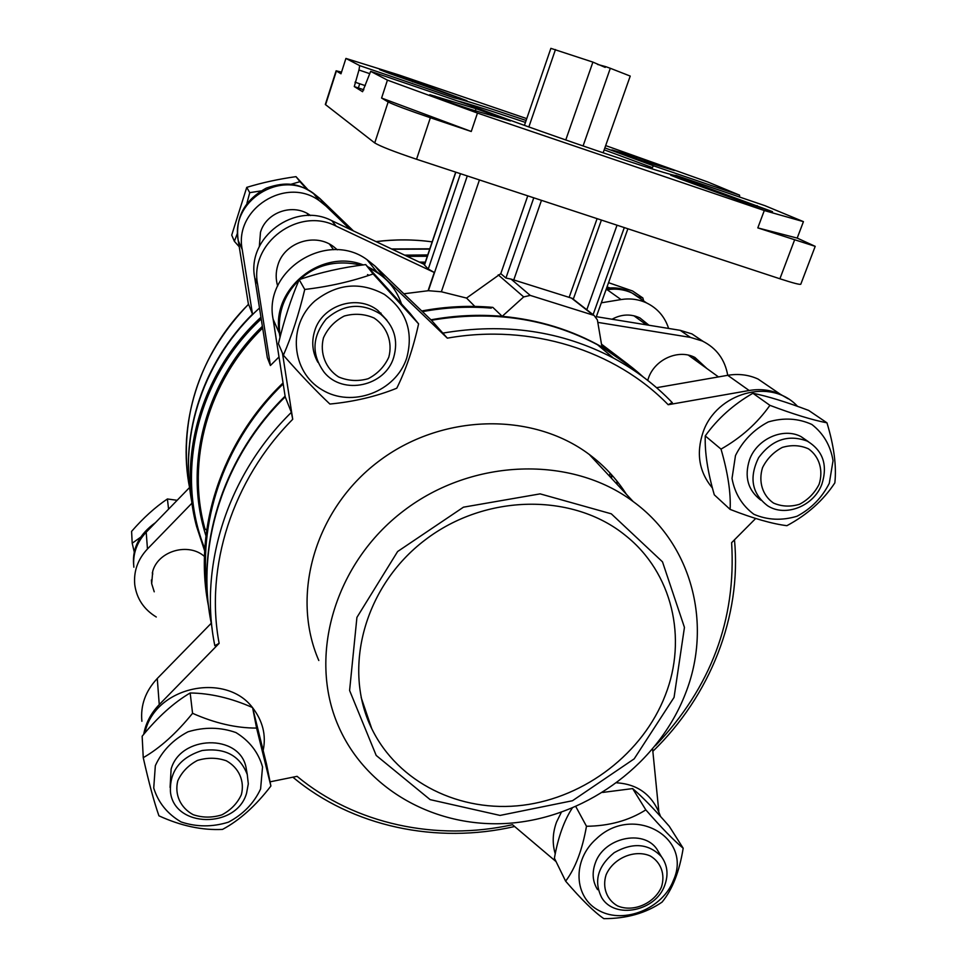 <?xml version="1.0" encoding="UTF-8"?>
<svg xmlns="http://www.w3.org/2000/svg" width="967" height="967" viewBox="0 0 967 967"><rect width="100%" height="100%" fill="white"/><g stroke="black" fill="none" stroke-linecap="round" stroke-linejoin="round"><path stroke-width="1.45" d="M597.521 64.414L605.499 66.578L605.209 67.4L592.904 62.106L565.768 139.973M583.077 145.957L610.31 68.282L630.23 76.079L603.13 152.798M605.499 66.578L610.31 68.282M524.428 125.384L550.876 48.35L592.904 62.106M457.318 100.882C467.375 103.312 490.088 110.492 525.444 122.41M604.182 149.825L652.217 167.569L652.507 169.02M526.749 118.627L398.972 74.979L345.92 58.431L359.688 65.623L454.297 97.885C462.105 99.42 486.038 106.962 526.108 120.476M359.688 65.623L358.962 69.999L369.515 73.589M358.962 69.999L354.273 86.571L362.589 91.708L370.663 71.353L387.441 80.128L477.468 113.066L764.293 210.528L803.432 221.636L764.921 205.669L675.897 175.341C676.622 176.828 643.986 166.699 595.962 150.356C548.023 134.05 493.46 114.481 469.043 104.871L370.663 71.353M604.858 147.903L653.607 165.84L739.562 195.153L707.578 181.893L605.68 145.594M739.562 195.153L739.55 197.026M803.432 221.636L797.195 238.087L815.205 246.343L757.802 227.898L764.293 210.528M345.92 58.431L340.988 73.794L336.117 70.809L341.532 72.102M336.117 70.809L325.323 104.472L374.737 142.947C380.321 146.319 394.258 151.746 416.547 159.253L779.898 278.774C792.928 283.005 799.89 284.83 800.785 284.238L815.205 246.343M374.737 142.947L388.154 101.97L381.59 98.054L387.441 80.128M642.608 160.873L674.386 170.518L636.83 157.21L611.881 149.933L642.608 160.873M389.338 73.432L466.916 100.689L412.994 80.781L379.668 69.66L389.338 73.432M475.075 110.709L510.419 120.96L476.018 108.703L429.807 94.693C428.296 94.863 464.426 107.651 475.075 110.709M680.031 178.907L738.8 200.387L772.488 211.652L695.902 183.549L670.651 175.172L680.031 178.907M388.154 101.97C393.932 104.859 408.001 110.105 430.363 117.732L471.255 131.488L477.468 113.066M403.868 293.787L428.381 290.704L441.363 291.768L466.541 298.066L500.797 273.649L527.764 195.83M500.797 273.649L505.922 278.037L511.072 279.1L530.242 295.406L594.064 315.423L597.388 319.908L601.982 347.044C571.763 329.928 538.498 319.69 502.187 316.33C478.592 314.287 454.841 315.447 430.931 319.811M594.064 315.423L572.138 298.307L511.072 279.1M428.091 290.716L434.28 272.476L428.26 269.019L424.38 264.934L455.699 172.126M466.541 298.066L474.845 306.418M424.513 264.535L331.814 220.694C295.08 201.305 246.488 237.266 254.732 277.747L267.315 357.621L270.397 365.514L279.004 356.956M498.223 274.846L523.691 296.917L502.187 316.33L492.832 307.373C469.273 305.306 445.582 306.503 421.733 310.963M285.108 396.156C225.311 454.816 197.087 539.477 209.73 614.686M634.642 369.551L601.982 347.044M282.461 353.112L292.723 419.279L291.357 412.377L285.217 396.857C223.292 457.609 195.455 546.15 211.253 623.244L212.16 628.937M143.708 734.34C145.715 723.195 150.888 713.283 159.253 704.605L219.134 643.357L214.831 645.678C198.573 566.408 227.354 475.111 291.357 412.377M186.885 468.318C182.666 406.309 203.215 351.601 248.543 304.194L252.496 314.166C203.408 362.577 180.273 432.986 190.886 496.458M611.011 477.771L611.495 474.664M248.579 304.254C199.033 353.088 176.816 424.936 189.75 488.589L189.87 489.326M605.946 289.919L607.167 289.713C615.955 288.347 624.247 289.447 632.043 293.025L642.801 300.362M133.857 567.206C132.6 554.043 136.722 542.378 146.198 532.201L189.544 487.537M248.422 304.315L238.257 240.614C230.037 201.172 280.768 169.08 313.187 193.122L319.787 198.44L353.451 230.932M206.684 530.073L204.98 528.925M429.819 248.809L391.599 248.966M609.548 476.199L610.02 473.044M252.496 314.166L242.233 249.559C233.796 209.041 286.002 176.006 319.303 200.689L326.084 206.152L350.163 229.372M156.267 616.994C143.914 609.452 136.758 598.742 134.776 584.878C133.494 571.4 137.725 559.422 147.468 548.966L191.998 503.118M601.317 302.816L621.032 299.565C630.049 298.138 638.558 299.262 646.548 302.925C657.475 308.268 664.825 316.765 668.62 328.442M154.236 591.804L151.686 583.693L152.726 571.243C158.358 550.803 188.541 542.245 204.448 556.448M612.051 319.231C621.467 314.13 630.762 313.695 639.924 317.925L648.978 325.238M259.313 246.597L260.486 232.285C266.251 211.858 293.738 202.732 310.54 215.568M611.495 478.29L611.978 475.208M429.723 249.099L392.215 249.256M259.494 308.014C204.388 357.863 178.532 434.521 191.889 502.296M643.285 377.009C629.529 364.523 614.263 353.765 597.509 344.748C547.08 318.203 491.707 310.044 431.415 320.27L447.334 338.148L385.059 278.327L375.099 266.143L431.415 320.27M656.581 387.694L727.752 375.305C738.51 373.516 748.603 374.761 758.019 379.028L770.941 387.84M141.895 721.273C140.36 705.342 145.485 691.091 157.27 678.508L211.253 623.244M285.217 396.857L273.129 319.243C263.084 270.434 326.798 230.037 366.94 259.603L375.099 266.143M672.21 402.574L668.185 404.726L749.159 390.499C760.255 388.637 770.663 389.894 780.357 394.27L788.214 398.827M280.019 337.314L279.403 333.41C270.663 289.387 321.117 248.108 363.229 264.91M367.617 266.65L376.622 271.57L385.059 278.327M556.085 861.621L512.498 824.706C436.697 841.508 355.07 824.392 297.087 776.332L270.059 781.832M652.628 749.123L658.805 811.325M755.662 518.493L731.62 542.68C736.334 619.702 710.95 687.368 655.457 745.654M626.35 494.234C616.571 478.87 604.218 465.623 589.314 454.49C532.043 411.458 441.145 413.501 378.109 461.755C314.843 509.694 290.39 595.503 318.808 660.509M369.007 722.639L369.914 723.28M367.533 274.568L368.983 275.341M685.361 693.822C712.643 625.274 692.59 544.675 633.204 501.583C571.461 455.372 472.561 458.044 403.698 510.769C334.57 563.145 307.699 656.255 338.414 726.096C367.17 792.324 440.734 830.689 515.181 822.724C589.701 814.758 658.817 762.407 685.361 693.822M674.059 697.4L684.443 627.39L662.492 561.839L611.289 513.815L540.142 493.871L463.459 507.179L397.63 551.516L356.92 617.405L349.595 690.486L376.199 755.445L430.146 799.636L500.06 815.423L572.476 800.736L634.183 758.853L674.059 697.4M665.32 695.2C687.658 638.534 672.355 572.561 625.395 535.416C573.02 492.662 485.603 493.593 425.154 539.912C364.426 585.881 342.137 668.511 371.727 728.61C397.993 782.69 460.328 813.066 522.893 805.245C585.506 797.412 643.128 752.906 665.32 695.2M152.786 573.999L152.254 572.863M635.5 316.173L636.407 317.587M380.925 313.042L381.276 314.686M237.229 233.784L234.389 241.327L231.717 235.102L246.742 187.368C262.287 182.63 278.701 179.064 295.987 176.647L307.675 189.411M295.987 176.647L299.975 181.675L290.668 184.371M306.346 188.77L299.975 181.675M234.389 241.327L239.236 246.766M246.742 187.368L249.74 192.651L246.923 203.3M260.739 190.958L249.74 192.651M140.348 537.398L132.201 543.236L131.597 531.379C143.201 518.034 155.131 507.228 167.4 498.972L177.154 500.302M132.201 543.236L134.304 552.217M167.4 498.972L168.584 509.125M608.545 282.678L632.587 290.994L642.85 297.957L638.45 296.833M643.684 300.967L642.85 297.957M610.213 288.045L607.022 286.921M388.807 357.161C392.807 342.1 387.066 326.677 374.132 318.046C364.559 313.864 354.611 313.187 344.3 316.016C334.763 320.923 327.825 328.2 323.462 337.846C319.557 353.1 325.565 368.512 338.559 376.925C348.132 380.962 357.995 381.566 368.161 378.713C377.565 373.854 384.443 366.662 388.807 357.161M393.678 357.464C398.573 340.118 394.198 325.674 380.527 314.106C361.61 302.357 343.503 303.989 326.205 319.025C311.93 336.83 311.301 354.635 324.296 372.452C343.092 395.539 385.192 386.268 393.678 357.464M317.877 362.287C312.377 352.399 311.314 341.931 314.698 330.883C322.168 305.161 357.488 293.871 377.892 310.492L386.933 320.21M406.684 358.128C413.755 331.79 406.321 310.54 384.395 294.391C360.159 281.361 336.939 283.597 314.71 301.1C287.139 325.492 291.369 372.017 321.938 389.749C351.94 408.292 395.721 391.804 406.684 358.128M283.379 355.227C291.72 336.069 298.839 314.142 304.75 289.459C329.034 286.607 351.819 281.433 373.117 273.927L418.59 323.872C413.247 348.205 405.983 369.66 396.772 388.214C376.477 396.422 354.188 401.704 329.904 404.049C316.064 391.043 300.556 374.773 283.379 355.227L278.423 343.708C284.105 320.065 291.019 298.718 299.178 279.644C320.186 272.392 342.366 267.375 365.707 264.595L373.117 273.927M304.75 289.459L299.178 279.644M418.59 323.872L410.056 313.32L365.707 264.595M241.339 794.753C244.881 781.203 239.006 767.798 226.326 760.787C216.983 757.536 207.361 757.427 197.461 760.425C188.36 765.248 181.808 772.029 177.795 780.792C174.338 794.499 180.466 807.868 193.207 814.697C202.526 817.828 212.075 817.877 221.854 814.867C230.823 810.092 237.326 803.396 241.339 794.753M246.561 793.254L248.301 783.874L247.274 774.555C239.949 755.541 224.9 747.539 202.127 750.525C180.116 757.512 169.551 771.303 170.446 791.9C174.217 828.175 236.601 828.876 246.561 793.254M170.083 787.404L171.111 769.164C180.43 735.029 239.163 733.699 245.956 767.024L246.899 772.44M260.594 788.975L262.541 766.928C258.407 752.399 249.534 740.94 235.936 732.563C220.452 727.099 204.472 726.846 187.997 731.801C172.851 739.791 161.972 751.093 155.336 765.683L153.729 788.02C158.225 802.574 167.339 813.876 181.083 821.938C196.531 827.087 212.305 827.16 228.417 822.168C243.225 814.299 253.946 803.239 260.594 788.975M256.593 728.078L270.893 786.026C255.796 805.753 239.671 820.209 222.531 829.408C202.115 830.411 180.914 825.891 158.939 815.822C154.128 802.139 148.894 782.762 143.249 757.681C159.954 748.071 176.393 733.276 192.566 713.308C214.867 723.207 236.214 728.127 256.593 728.078L252.58 707.578C231.27 698.126 210.468 693.254 190.173 692.976C173.891 702.538 157.875 716.958 142.149 736.225L143.249 757.681M192.566 713.308L190.173 692.976M270.893 786.026L266.566 764.268L252.58 707.578M819.085 484.334C823.546 470.53 819.412 456.545 808.521 448.857C800.313 445.183 791.562 444.699 782.291 447.419C773.576 452.036 766.988 458.769 762.552 467.617C758.164 481.578 762.504 495.551 773.479 503.045C781.674 506.611 790.365 507.022 799.528 504.278C808.134 499.721 814.649 493.061 819.085 484.334M821.914 484.104C827.897 465.03 823.026 450.695 807.264 441.109C788.202 434.135 771.992 439.647 758.636 457.657C748.857 477.565 751.842 493.593 767.593 505.753C785.434 517.466 813.984 506.031 821.914 484.104M760.848 500.144C747.902 490.269 744.131 476.779 749.546 459.7C756.907 438.885 783.258 427.124 801.051 436.625L808.376 441.689M829.287 483.331L833.046 460.739C830.568 445.666 823.521 433.567 811.869 424.465C798.258 418.288 783.717 417.442 768.282 421.938C753.764 429.59 742.837 440.795 735.488 455.542L732.019 478.435C734.799 493.545 742.088 505.487 753.885 514.287C767.496 520.137 781.868 520.79 796.989 516.257C811.192 508.715 821.95 497.739 829.287 483.331M826.966 422.833C834.013 446.041 836.636 466.058 834.847 482.884C823.243 500.483 807.264 514.758 786.896 525.685C772.137 523.848 753.208 518.421 730.121 509.404C730.955 493.037 727.921 472.936 721.019 449.111C741.109 437.7 757.403 423.111 769.913 405.342C793.351 414.178 812.377 420.004 826.966 422.833L808.666 410.419C786.256 401.97 767.653 396.252 752.882 393.255C733.409 404.496 717.526 418.723 705.257 435.924C704.689 452.447 707.699 472.089 714.299 494.838L730.121 509.404M769.913 405.342L752.882 393.255M721.019 449.111L705.257 435.924M661.44 887.053C665.429 874.555 661.077 862.286 650.283 855.976C634.642 849.026 613.163 858.176 606.067 874.893C602.139 887.525 606.708 899.757 617.55 905.91C633.216 912.643 654.308 903.541 661.44 887.053M664.728 885.313C668.596 874.664 667.508 865.127 661.452 856.689C648.652 843.442 632.889 842.112 614.19 852.676C597.666 866.311 593.52 881.336 601.752 897.739C614.674 919.629 655.783 911.349 664.728 885.313M597.558 889.64C592.578 881.65 591.828 872.778 595.309 863.048C603.795 837.797 643.031 828.937 656.762 848.941L659.76 853.897M673.431 880.333C693.025 837.265 632.914 803.698 596.446 838.74C571.86 860.122 573.709 897.884 599.322 910.757C624.44 924.331 662.77 908.472 673.431 880.333M565.635 881.167C575.305 868.39 582.255 850.09 586.486 826.265C609.198 826.011 628.985 820.548 645.823 809.875C661.585 827.897 674.035 840.686 683.186 848.228C679.39 871.714 672.343 889.676 662.057 902.114C645.956 913.174 626.556 918.686 603.843 918.65C594.161 912.002 581.421 899.515 565.635 881.167L554.405 858.2C558.019 837.603 563.942 820.91 572.21 808.122M645.823 809.875L632.636 788.588L602.695 792.432M586.486 826.265L575.812 806.587M683.186 848.228L669.249 826.265C654.188 809.028 641.991 796.47 632.636 788.588M597.811 322.386L690.426 337.386L702.38 341.037C716.474 348.072 724.924 359.494 727.728 375.305L749.159 390.499M596.349 316.68L680.2 330.327L691.961 333.917L703.142 341.399M693.399 356.775L696.518 361.042M647.709 380.382L648.446 378.133C654.84 359.253 678.604 348.761 694.983 357.5L706.962 368.596M270.397 365.514L257.609 284.25C249.244 243.055 298.755 206.418 336.141 226.133L434.28 272.476M277.662 286.027C275.619 279.076 275.692 272.114 277.867 265.127C284.395 242.161 315.701 232.189 334.086 247.069L337.314 249.812M523.691 296.917L530.242 295.406M381.59 98.054L471.255 131.488M757.802 227.898L797.195 238.087M653.607 165.84L652.217 167.569M528.84 126.967L555.469 49.559M355.022 82.183L365.284 85.652M354.285 86.583L363.846 89.81L354.273 86.571M325.565 104.787L336.383 71.038M358.37 87.961L359.724 83.766M416.547 159.253L430.363 117.732M779.898 278.774L794.475 240.227M441.363 291.768L479.439 179.935M505.922 278.037L533.784 197.812M513.731 280.019L541.472 200.338M569.128 297.425L597.098 218.639M586.8 309.754L617.031 225.19M428.381 290.704L467.279 175.934M593.085 314.662L624.295 227.583M428.26 269.019L460.485 173.697M424.477 265.115L455.844 172.174M616.728 483.911L617.079 481.252M424.851 263.507L422.253 263.459M262.661 328.055C207.857 381.252 185.845 461.706 205.149 529.541M491.26 308.11C468.451 306.213 445.509 307.385 422.434 311.64M283.198 383.911C226.52 438.583 198.102 517.357 207.059 589.036M614.178 354.49L601.752 345.715M492.904 307.409C469.346 305.342 445.642 306.539 421.781 311.011M283.065 383.029C221.141 442.306 192.965 529.964 208.546 606.394C192.965 529.868 221.141 442.209 283.053 382.944M628.187 364.414L601.498 344.192M292.723 419.279C232.237 480.115 204.726 567.073 219.134 643.357M432.152 241.871C413.683 239.345 395.007 239.284 376.151 241.665M427.752 254.937L404.677 255.143M260.957 317.249C202.236 371.352 177.432 455.252 196.567 526.423L204.666 550.948M427.305 256.255L407.264 256.376M261.223 318.953C196.664 378.617 174.628 474.084 204.786 548.724M617.127 484.334L617.478 481.747M425.311 262.166L419.34 262.081M262.383 326.326C205.064 381.457 183.331 466.094 205.947 535.766M672.234 402.61C655.324 384.926 635.766 370.095 613.549 358.128C561.658 330.859 504.593 322.543 442.354 333.18M668.185 404.726C615.326 350.308 530.774 323.365 447.334 338.148M147.468 548.966L146.198 532.201M621.032 299.565L607.167 289.713M242.233 249.559L238.257 240.614M326.084 206.152L319.787 198.44M279.403 333.41L273.129 319.243M159.253 704.605L157.27 678.508M680.2 330.327L690.426 337.386M254.732 277.747L257.609 284.25M331.814 220.694L336.141 226.133M571.461 298.09L593.23 315.097M434.606 96.773L434.86 96.011M475.329 110.782L476.018 108.703M412.643 81.844L412.994 80.781M459.893 98.598L460.099 97.981M695.539 184.576L695.902 183.549M756.762 206.733L757.161 205.657M636.262 158.806L636.83 157.21M573.274 299.19L601.414 220.053M596.18 317.14L627.897 228.768M652.846 751.323C710.189 695.781 741.786 616.305 734.485 539.804M514.613 826.507C436.782 844.433 352.472 826.978 292.892 777.19M376.054 241.617C394.947 239.224 413.646 239.308 432.164 241.847M616.656 483.826L617.006 481.155M597.509 344.748L613.549 358.128C635.803 370.131 655.408 384.999 672.355 402.743M589.314 454.49L633.204 501.583M151.686 583.693L151.396 579.97M646.548 302.925L632.043 293.025M319.303 200.689L313.187 193.122M780.357 394.27L758.019 379.028M376.622 271.57L366.94 259.603M307.143 213.453L308.654 215.532M329.529 244.155L333.591 249.716M633.881 315.75L646.439 324.827M688.383 355.155L718.481 376.925M238.934 244.869C233.954 219.763 243.104 200.834 266.384 188.069C286.063 181.288 301.704 181.856 321.793 200.374M133.627 564.486C132.201 548.071 139.49 534.122 155.482 522.627M606.49 288.408C618.445 286.389 630.097 290.064 641.447 299.444M280.273 336.311C278.52 326.338 279.197 316.463 282.304 306.684C285.616 296.603 291.14 287.84 298.863 280.382M299.927 279.39C316.523 264.426 336.975 259.688 361.295 265.163M368.826 267.968C384.793 275.474 395.672 287.404 401.474 303.759M377.892 310.492L380.527 314.106M144.651 733.228L145.679 729.601C157.802 686.05 225.855 672.379 252.435 707.506M252.629 707.747C262.77 721.019 266.3 735.174 263.217 750.199M245.956 767.024L247.274 774.555M712.413 488.021C699.056 471.969 695.962 453.318 703.13 432.044C716.305 393.194 770.772 377.07 797.521 406.333M801.051 436.625L807.264 441.109M555.239 853.885C552.157 843.454 552.592 832.841 556.557 822.035L561.343 812.28M616.825 782.823C638.438 784.273 653.003 795.49 660.546 816.474M656.762 848.941L661.452 856.689M691.961 333.917L702.38 341.037M361.15 697.497L371.727 728.61"/></g></svg>
